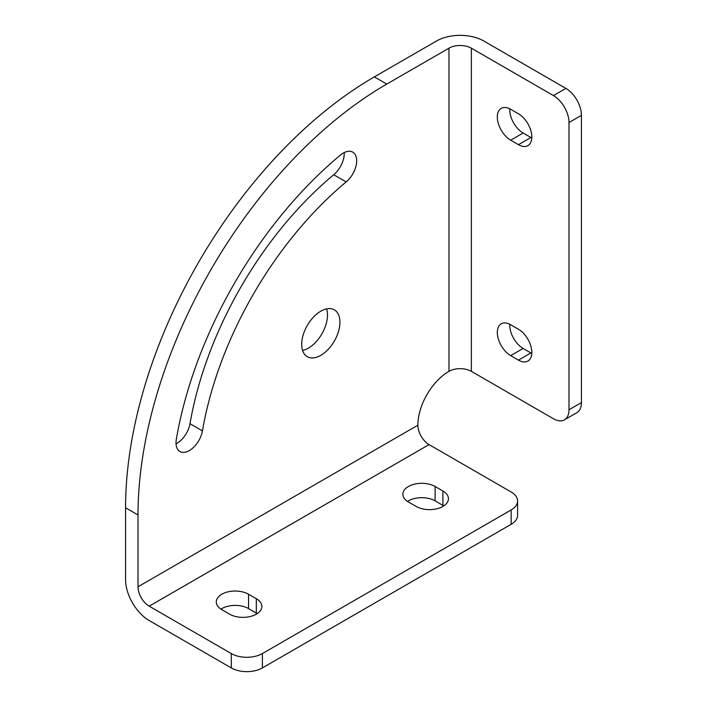 <?xml version="1.0" encoding="UTF-8"?>
<svg xmlns="http://www.w3.org/2000/svg" width="707" height="707" viewBox="0 0 707 707"><rect width="100%" height="100%" fill="white"/><g stroke="black" fill="none" stroke-linecap="round" stroke-linejoin="round"><path stroke-width="1.06" d="M531.832 136.964A18.912 10.914 -120 0 0 518.461 113.8L510.693 109.311A18.912 10.914 -120 0 0 501.236 108.374A18.912 10.914 -120 0 0 498.338 123.531A18.912 10.914 -120 0 0 510.693 140.198L518.461 144.679A18.912 10.914 -120 0 0 527.917 145.615A18.912 10.914 -120 0 0 531.832 136.964M531.832 352.404A18.912 10.914 -120 0 0 518.461 329.241L510.693 324.752A18.912 10.914 -120 0 0 501.236 323.815A18.912 10.914 -120 0 0 498.338 338.971A18.912 10.914 -120 0 0 510.693 355.639L518.461 360.119A18.912 10.914 -120 0 0 527.917 361.056A18.912 10.914 -120 0 0 531.832 352.404M343.293 153.074A18.912 10.914 120 0 0 340.421 155.098A304.761 175.955 120 0 0 176.317 439.321A18.912 10.914 120 0 0 179.923 451.481A18.912 10.914 120 0 0 193.126 447.761A18.912 10.914 120 0 0 202.441 430.89A266.937 154.117 120 0 1 346.174 181.929A18.912 10.914 120 0 0 356.134 165.438A18.912 10.914 120 0 0 352.749 152.138A18.912 10.914 120 0 0 343.293 153.074M320.81 355.338A27.043 15.616 120 0 0 338.476 331.512A27.043 15.616 120 0 0 334.331 309.834A27.043 15.616 120 0 0 320.81 311.177A27.043 15.616 120 0 0 303.144 335.012A27.043 15.616 120 0 0 307.289 356.682A27.043 15.616 120 0 0 320.81 355.338M326.599 308.871A27.043 15.616 -60 0 1 308.367 348.162A27.043 15.616 -60 0 1 302.578 350.469M176.034 443.855A18.912 10.914 -60 0 0 189.997 423.705A266.937 154.117 -60 0 1 333.731 174.753L346.174 181.929M344.203 152.588A18.912 10.914 -60 0 1 333.731 174.753M553.448 95.578L565.883 88.402A21.988 12.691 60 0 1 581.437 115.329L568.994 122.505A21.988 12.691 -120 0 0 553.448 95.578L471.357 48.182A15.828 9.138 0 0 0 448.963 48.182L386.773 84.089A351.812 203.121 120 0 0 138.006 514.97L125.563 507.785L125.563 579.599A33.423 19.292 -120 0 0 149.195 620.534L231.295 667.929L231.295 653.568L149.195 606.173L429.061 444.597L511.161 491.992A21.988 12.691 0 0 1 517.595 500.971A21.988 12.691 0 0 1 511.161 509.941L262.385 653.568L262.385 667.929A21.988 12.691 180 0 1 231.295 667.929M125.563 507.785A351.812 203.121 -60 0 1 374.33 76.904L386.773 84.089M565.883 88.402L483.791 41.006A33.423 19.292 0 0 0 436.528 41.006L374.33 76.904M429.061 444.597A15.828 9.138 -120 0 1 417.872 425.207A43.975 25.39 -60 0 1 448.963 371.343A15.828 9.138 0 0 1 471.357 371.343L553.448 418.738A21.988 12.691 -120 0 0 564.442 419.834A21.988 12.691 -120 0 0 568.994 409.768L581.437 402.583A21.988 12.691 60 0 1 576.877 412.649L564.442 419.834M138.006 514.97L138.006 586.783A15.828 9.138 -120 0 0 149.195 606.173M220.938 609.134A18.912 10.914 180 0 1 248.555 608.594L256.323 613.084A18.912 10.914 180 0 1 257.198 613.623M407.515 501.413A18.912 10.914 180 0 1 435.123 500.874L442.9 505.364A18.912 10.914 180 0 1 443.775 505.903M517.595 500.971L517.595 515.332A21.988 12.691 180 0 1 511.161 524.302L262.385 667.929M229.581 614.162A18.912 10.914 0 0 0 250.19 616.531A18.912 10.914 0 0 0 261.864 606.438A18.912 10.914 0 0 0 256.323 598.723L248.555 594.234A18.912 10.914 0 0 0 227.946 591.865A18.912 10.914 0 0 0 216.271 601.957A18.912 10.914 0 0 0 221.812 609.673L229.581 614.162M416.158 506.442A18.912 10.914 0 0 0 436.767 508.81A18.912 10.914 0 0 0 448.441 498.727A18.912 10.914 0 0 0 442.9 491.003L435.123 486.513A18.912 10.914 0 0 0 414.523 484.145A18.912 10.914 0 0 0 402.849 494.237A18.912 10.914 0 0 0 408.381 501.952L416.158 506.442M231.295 653.568A21.988 12.691 0 0 0 262.385 653.568M568.994 122.505L568.994 409.768M581.437 115.329L581.437 402.583M531.805 137.989A18.912 10.914 60 0 1 530.904 137.503L523.127 133.013A18.912 10.914 60 0 1 509.791 108.825M531.805 353.429A18.912 10.914 60 0 1 530.904 352.943L523.127 348.454A18.912 10.914 60 0 1 509.791 324.266M417.872 425.207L138.006 586.783M448.963 48.182L448.963 371.343M511.161 524.302L511.161 509.941M471.357 48.182L471.357 371.343M189.997 423.705L202.441 430.89M442.9 505.364L442.9 491.003M435.123 500.874L435.123 486.513M256.323 613.084L256.323 598.723M248.555 608.594L248.555 594.234M530.904 352.943L518.461 360.119M523.127 348.454L510.693 355.639M530.904 137.503L518.461 144.679M523.127 133.013L510.693 140.198"/></g></svg>

